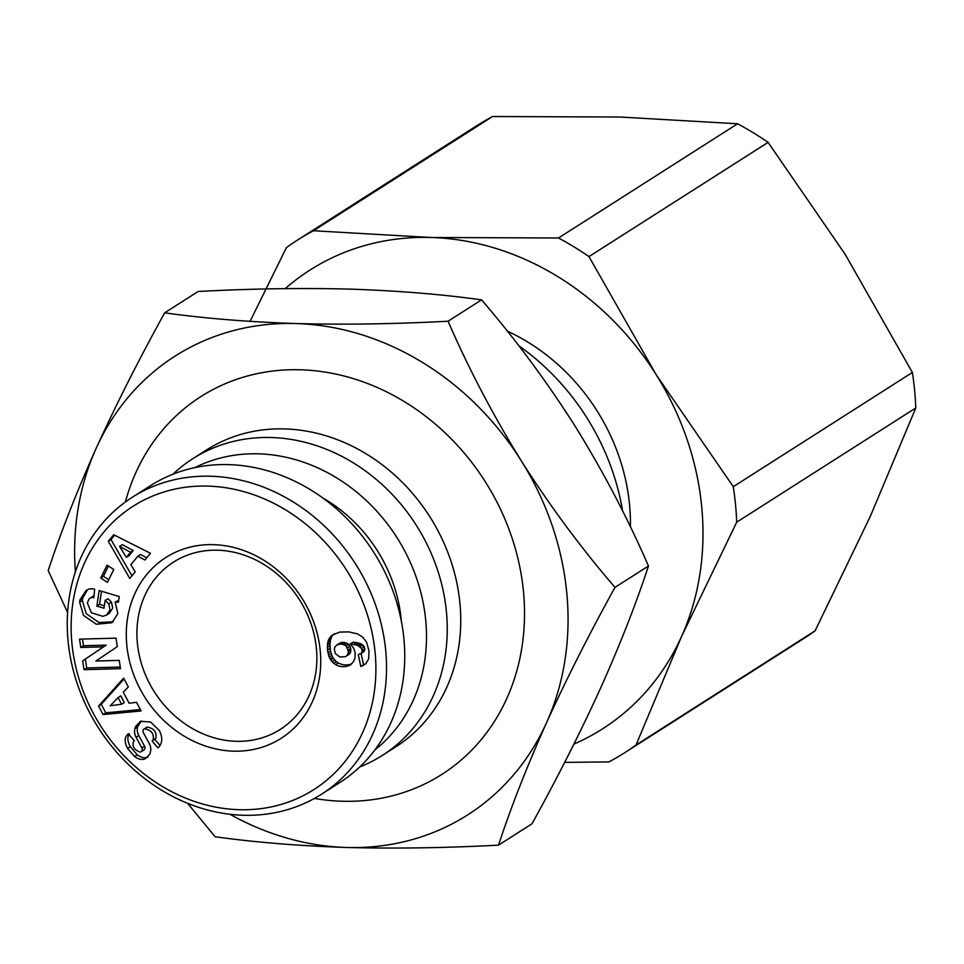 <?xml version="1.0" encoding="UTF-8"?>
<svg xmlns="http://www.w3.org/2000/svg" width="964" height="964" viewBox="0 0 964 964"><rect width="100%" height="100%" fill="white"/><g stroke="black" fill="none" stroke-linecap="round" stroke-linejoin="round"><path stroke-width="1.45" d="M118.68 600.379L115.138 602.042L117.873 613.622L111.945 622.72L96.316 624.25L83.507 615.406L79.626 602.163L79.976 599.813L86.157 590.438L88.76 589.112A13.809 11.954 57.5 0 1 94.653 589.197L93.821 597.74A5.603 4.844 -122.5 0 0 90.05 598.198A5.603 4.844 -122.5 0 0 89.23 598.873L87.302 602.801L91.375 612.779L102.919 616.333L106.667 614.984L110.017 609.887L108.787 603.862L105.148 600.379L103.979 608.224L96.858 606.091L99.172 590.546L119.247 596.559L118.403 602.271L115.138 602.042M108.787 603.862L111.487 602.151L108.016 598.764L105.148 600.379M111.487 602.151L112.716 608.163L109.366 613.261L106.667 614.984M129.381 733.7C127.091 736.87 127.393 741.171 130.273 746.642L127.573 748.365C124.693 742.895 124.392 738.581 126.682 735.424L128.284 733.833L134.382 740.822L133.49 741.69C131.935 746.281 134.032 749.715 139.792 752.016A2.988 2.591 -122.5 0 0 141.901 747.968L136.093 737.255A11.194 9.7 57.5 0 1 134.623 732.532A11.194 9.7 57.5 0 1 134.936 728.627L135.526 726.531L140.515 721.277L150.565 722.012L159.434 730.628C162.699 737.556 162.494 743.003 158.819 746.98L157.927 747.835L152.083 741.135L153.083 740.171C154.324 733.869 151.444 730.073 144.455 728.808A2.988 2.591 -122.5 0 0 143.359 732.7L149.3 743.642A11.194 9.7 57.5 0 1 150.806 749.691L149.926 753.981L145.444 758.596C142.467 760.235 138.84 759.548 134.55 756.535L127.573 748.365M130.273 746.642L137.25 754.812L134.55 756.535M915.8 407.953L736.701 522.175L681.452 636.722L636.011 745.015A304.082 263.353 57.5 0 1 624.708 752.715L803.807 638.493A304.082 263.353 -122.5 0 0 815.11 630.805L870.359 516.246L915.8 407.953A304.082 263.353 -122.5 0 0 914.595 390.227A304.082 263.353 -122.5 0 0 912.378 372.466L845.139 254.291L768.079 142.371A304.082 263.353 -122.5 0 0 737.568 123.778L619.985 117.018L492.568 116.524A304.082 263.353 -122.5 0 0 476.782 125.718L297.695 239.94A304.082 263.353 57.5 0 1 313.481 230.745L431.065 237.493L558.481 237.988L737.568 123.778M736.701 522.175A304.082 263.353 -122.5 0 0 735.508 504.437A304.082 263.353 -122.5 0 0 733.291 486.687L912.378 372.466M507.305 331.122A192.053 166.326 57.5 0 1 629.528 504.582A192.053 166.326 57.5 0 1 630.42 526.874M518.861 345.823A224.07 194.041 57.5 0 1 622.563 510.884M173.002 474.192A176.05 152.469 57.5 0 1 192.957 458.599L206.441 449.995A176.05 152.469 57.5 0 1 365.742 453.598A176.05 152.469 57.5 0 1 459.912 603.127A176.05 152.469 57.5 0 1 395.77 746.859L382.274 755.463A176.05 152.469 57.5 0 1 359.717 766.97M314.433 798.421A224.07 194.041 -122.5 0 0 523.464 591.498A224.07 194.041 -122.5 0 0 338.075 374.562A224.07 194.041 -122.5 0 0 125.38 501.991M192.957 458.599A176.05 152.469 57.5 0 1 352.246 462.202A176.05 152.469 57.5 0 1 446.416 611.73A176.05 152.469 57.5 0 1 382.274 755.463M194.909 467.612A168.049 145.54 57.5 0 1 425.702 620.117A168.049 145.54 57.5 0 1 374.924 749.884M322.976 498.087A140.84 121.97 57.5 0 1 401.169 619.394A140.84 121.97 57.5 0 1 401.301 620.912M132.225 497.316L150.444 485.699A176.05 152.469 57.5 0 1 309.745 489.302A176.05 152.469 57.5 0 1 403.916 638.831A176.05 152.469 57.5 0 1 339.774 782.575L321.554 794.191A176.05 152.469 57.5 0 1 162.265 790.588A176.05 152.469 57.5 0 1 68.083 641.06A176.05 152.469 57.5 0 1 132.225 497.316A176.05 152.469 57.5 0 1 291.526 500.918A176.05 152.469 57.5 0 1 385.696 650.459A176.05 152.469 57.5 0 1 321.554 794.191M71.926 643.422A168.049 145.54 57.5 0 1 207.935 486.109A168.049 145.54 57.5 0 1 375.104 652.387A168.049 145.54 57.5 0 1 239.096 809.7A168.049 145.54 57.5 0 1 71.926 643.422M320.241 650.772A107.233 92.869 57.5 0 1 233.457 751.149A107.233 92.869 57.5 0 1 126.79 645.049A107.233 92.869 57.5 0 1 213.574 544.66A107.233 92.869 57.5 0 1 320.241 650.772M137.382 643.109A99.232 85.929 -122.5 0 0 190.462 727.386A99.232 85.929 -122.5 0 0 280.247 729.423A99.232 85.929 -122.5 0 0 316.397 648.398A99.232 85.929 -122.5 0 0 263.317 564.121A99.232 85.929 -122.5 0 0 173.532 562.096A99.232 85.929 -122.5 0 0 137.382 643.109M141.274 721L137.635 726.904L134.936 728.627M137.635 726.904A11.194 9.7 -122.5 0 0 137.322 730.808A11.194 9.7 -122.5 0 0 138.792 735.532L144.6 746.244L141.901 747.968M768.079 142.371L588.98 256.593L656.219 374.767L733.291 486.687M636.011 745.015L815.11 630.805M624.708 752.715A304.082 263.353 57.5 0 1 608.923 761.909L564.651 762.391M250.062 321.373L286.392 247.628A304.082 263.353 57.5 0 1 297.695 239.94M492.568 116.524L313.481 230.745M285.224 288.634A272.077 235.626 57.5 0 1 431.065 237.493A272.077 235.626 57.5 0 1 656.219 374.767A272.077 235.626 57.5 0 1 681.452 636.722A272.077 235.626 57.5 0 1 573.917 744.075M588.98 256.593A304.082 263.353 -122.5 0 0 558.481 237.988M67.613 612.526L48.2 570.592C60.624 532.767 76.626 491.977 96.195 448.248C116.307 404.169 139.129 359.03 164.675 312.83L198.162 291.477C250.905 288.658 301.551 287.875 350.101 289.128C398.096 290.73 441.922 294.309 481.554 299.864C515.318 339.063 546.552 381.238 575.255 426.401C603.416 471.914 627.829 518.451 648.471 566.013C636.047 603.85 620.045 644.627 600.488 688.356C580.376 732.447 557.541 777.587 532.008 823.774L498.521 845.139C445.766 847.946 395.12 848.73 346.57 847.476C298.575 845.874 254.761 842.295 215.117 836.752L187.631 803.313M648.471 566.013L614.984 587.365C589.45 633.565 566.615 678.704 546.504 722.783C526.947 766.513 510.944 807.302 498.521 845.139M164.675 312.83C204.308 318.373 248.122 321.952 296.129 323.555C344.666 324.808 395.324 324.024 448.067 321.217L481.554 299.864M448.067 321.217C468.721 368.778 493.122 415.315 521.283 460.828C549.986 505.992 581.22 548.167 614.984 587.365M75.385 571.893A272.077 235.626 57.5 0 1 96.195 448.248A272.077 235.626 57.5 0 1 296.129 323.555A272.077 235.626 57.5 0 1 521.283 460.828A272.077 235.626 57.5 0 1 546.504 722.783A272.077 235.626 57.5 0 1 346.57 847.476A272.077 235.626 57.5 0 1 229.962 814.279M141.093 710.95L103.088 714.565L98.557 706.034L123.657 678.126L128.333 686.91L123.259 692.188L129.14 703.262L136.502 702.298L141.093 710.95M113.776 569.471L107.438 582.352L100.726 578.002L107.052 565.121L113.776 569.471M79.542 639.132L116.041 638.156L117.283 646.663L95.93 661.015L119.283 660.388L120.488 668.703L83.989 669.679L82.699 660.822L103.522 646.844L80.759 647.447L79.542 639.132M129.766 578.46L108.317 541.298L113.704 534.755L150.492 553.288L144.949 560.024L137.84 556.204L130.851 564.699L135.237 571.821L129.766 578.46M353.499 661.629L350.908 664.533A18.015 15.605 57.5 0 1 335.544 664.642L332.05 661.762L329.146 657.099L327.483 649.965L327.615 642.952L329.459 638.048L332.146 635.168L339.738 632.095L348.787 631.89L357.463 633.854L362.645 637.071L366.561 642.157L368.971 650.784L368.67 658.834L365.862 663.654L360.801 666.486L358.271 654.604L361.428 653.158L362.127 651.266L361.524 648.435L357.68 645.314L350.33 643.892L353.776 648.362L355.126 652.652L355.029 657.93L353.499 661.629M98.557 706.034L101.256 704.31L105.787 712.842L103.088 714.565M105.787 712.842L140.358 709.552M124.091 678.933L101.256 704.31M100.726 578.002L103.425 576.291L108.727 579.726M108.462 566.025L103.425 576.291M87.567 589.643L82.675 598.09L79.976 599.813M82.675 598.09L82.326 600.452L86.206 613.694L99.015 622.527L113.234 621.792M101.509 591.257L99.557 604.368L96.858 606.091M99.557 604.368L104.341 605.802M94.147 595.909A5.603 4.844 -122.5 0 0 92.749 596.475L90.05 598.198M141.202 751.667L143.901 749.944A2.988 2.591 -122.5 0 0 144.6 746.244M137.25 754.812C141.539 757.825 145.166 758.511 148.143 756.873M144.455 728.808L147.155 727.085A2.988 2.591 -122.5 0 0 146.407 727.555M147.155 727.085C154.144 728.362 157.024 732.146 155.782 738.448L152.083 741.135M154.782 739.412L160.06 745.461M138.226 724.808L135.526 726.531M82.482 639.06L83.458 645.723L80.759 647.447M83.458 645.723L106.221 645.121L103.522 646.844M106.221 645.121L82.699 660.822M85.398 659.111L86.688 667.956L83.989 669.679M86.688 667.956L120.247 667.052M114.608 535.213L111.017 539.575L108.317 541.298M111.017 539.575L131.935 575.821M146.757 557.831L140.539 554.481L137.84 556.204M350.751 643.952L353.029 642.169L350.33 643.892M353.451 642.241L356.282 642.614L353.583 644.338M356.282 642.614L358.584 643.072L355.885 644.783M358.584 643.072L360.379 643.591L357.68 645.314M360.379 643.591L361.657 644.157L358.957 645.88M361.657 644.157L362.898 645.061L360.199 646.772M362.898 645.061L364.223 646.724L361.524 648.435M364.223 646.724L364.802 648.748L362.103 650.459M364.802 648.748L362.127 651.266M364.826 649.543L364.127 651.435L361.428 653.158M364.127 651.435L360.416 653.929M361.102 653.496L363.5 664.762L360.801 666.486M363.5 664.762L365.344 664.076L362.645 665.799M334.604 633.673L330.676 636.517M333.375 634.794L329.459 638.048M332.158 636.324L328.543 639.735M331.242 638.011L330.736 639.349L328.037 641.072M330.736 639.349L330.315 641.229L327.615 642.952M330.315 641.229L330.049 643.35L327.35 645.061M330.049 643.35L330.025 645.711L327.326 647.422M330.025 645.711L330.182 648.254L327.483 649.965M330.182 648.254L327.519 650.29M330.218 648.579L330.568 651.062L327.868 652.785M330.568 651.062L331.122 653.327L328.423 655.05M331.122 653.327L331.845 655.387L329.146 657.099M331.845 655.387L332.737 657.243L330.037 658.966M332.737 657.243L333.363 658.267L330.664 659.979M333.363 658.267L334.749 660.039L332.05 661.762M334.749 660.039L336.364 661.593L333.664 663.316M336.364 661.593L338.231 662.919L335.544 664.642M338.231 662.919A18.015 15.605 -122.5 0 0 351.631 663.847M120.753 695.888L124.284 702.527L121.585 704.25L118.054 697.599L120.753 695.888M130.538 552.276L119.584 546.371L122.283 544.648L133.237 550.552L129.043 555.65L126.344 557.373L130.538 552.276L133.237 550.552M350.715 648.35L348.016 650.073L346.148 646.097L344.22 644.771L340.774 644.012L336.785 644.904L341.244 642.494L343.473 642.301L348.57 644.133L350.715 648.35L350.679 652.013L349.522 654.014L345.365 656.725L349.522 654.014M118.054 697.599L110.245 705.732L121.585 704.25M119.584 546.371L126.344 557.373M347.426 647.929L350.125 646.217M346.148 646.097L348.835 644.374M345.871 645.856L348.57 644.133M344.22 644.771L346.919 643.048M342.172 644.145L344.859 642.422M340.774 644.012L343.473 642.301M338.545 644.217L341.244 642.494M336.785 644.904L334.725 647.326L334.363 649.314L335.327 653.592L339.774 656.942L345.365 656.725M346.823 655.737L349.751 653.785M347.052 655.508L347.98 653.737L350.679 652.013M347.98 653.737L348.173 651.616L350.872 649.893M348.173 651.616L348.016 650.073M82.326 600.452L79.626 602.163M136.093 737.255L138.792 735.532M155.782 738.448L153.083 740.171M144.058 729.001L146.757 727.29"/></g></svg>
